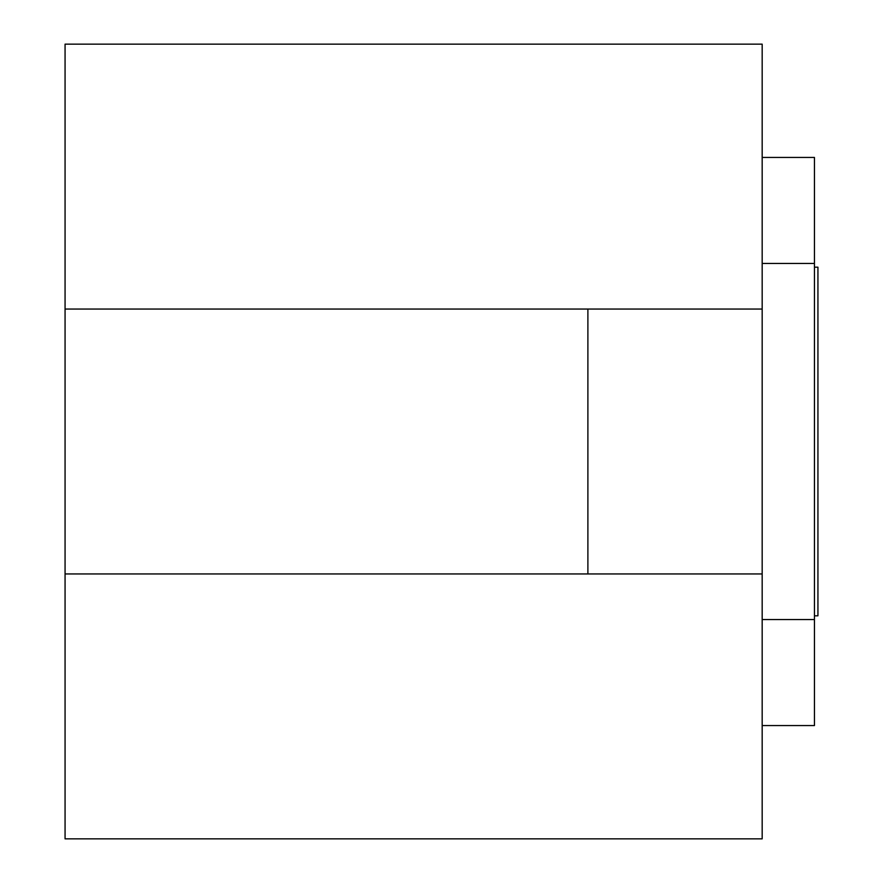 <?xml version="1.0" encoding="UTF-8"?>
<svg xmlns="http://www.w3.org/2000/svg" width="883" height="883" viewBox="0 0 883 883"><rect width="100%" height="100%" fill="white"/><g stroke="black" fill="none" stroke-linecap="round" stroke-linejoin="round"><path stroke-width="1.32" d="M65.066 573.95L65.066 838.85L762.172 838.85L762.172 573.95L65.066 573.95L65.066 309.05L762.172 309.05L762.172 573.95M762.172 309.05L762.172 44.15L65.066 44.15L65.066 309.05M587.89 573.95L587.89 309.05M762.172 725.572L814.446 725.572L814.446 263.432L762.172 263.432M814.446 263.432L814.446 157.428L762.172 157.428M814.446 619.568L762.172 619.568M814.446 615.815L817.934 615.815L817.934 267.185L814.446 267.185"/></g></svg>

